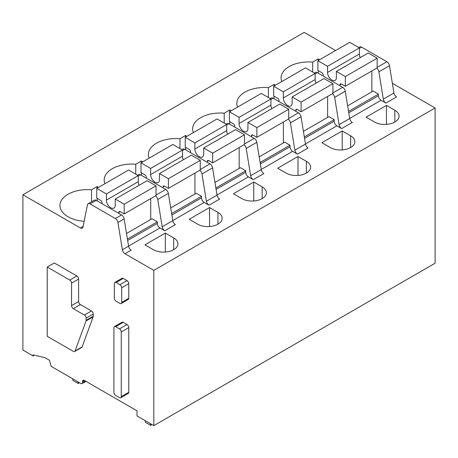 <?xml version="1.0" encoding="UTF-8"?>
<svg xmlns="http://www.w3.org/2000/svg" width="458" height="458" viewBox="0 0 458 458"><rect width="100%" height="100%" fill="white"/><g stroke="black" fill="none" stroke-linecap="round" stroke-linejoin="round"><path stroke-width="0.69" d="M121.261 331.953L121.261 396.611A2.502 1.443 60 0 1 120.746 397.756A2.502 1.443 60 0 1 119.492 397.63L115.691 395.437A2.502 1.443 60 0 1 113.922 392.369L113.922 327.716A2.502 1.443 60 0 1 114.437 326.571A2.502 1.443 60 0 1 115.691 326.697L119.492 328.89A2.502 1.443 60 0 1 121.261 331.953L128.778 327.613L128.778 392.266A2.502 1.443 60 0 1 128.263 393.411L120.746 397.756M114.437 326.571L121.96 322.232A2.502 1.443 60 0 1 123.208 322.352L127.009 324.55A2.502 1.443 60 0 1 128.778 327.613M85.262 380.93L82.606 382.464L82.606 381.44A2.502 1.443 60 0 1 83.127 380.295A2.502 1.443 60 0 1 84.375 380.421L137.005 410.809L137.005 415.916L153.814 425.619L153.814 270.363L124.977 253.715L131.171 250.142A3.756 2.17 -120 0 1 128.572 246.198L124.135 218.901A3.756 2.17 -120 0 0 121.536 214.957L115.342 218.535L90.031 203.919A3.756 2.17 60 0 0 88.154 203.736A3.756 2.17 60 0 0 87.432 204.863L82.995 227.036A3.756 2.17 60 0 1 82.274 228.164A3.756 2.17 60 0 1 80.396 227.975L22.9 194.782L22.9 350.032L33.073 355.906L33.073 354.887L45.016 357.692L49.435 360.246L51.204 366.377L80.837 383.483A2.502 1.443 60 0 0 82.091 383.609L85.995 381.354M82.606 382.464A2.502 1.443 60 0 1 82.091 383.609M124.977 253.715A3.756 2.17 60 0 1 122.378 249.776L117.941 222.479L124.135 218.901M115.342 218.535A3.756 2.17 60 0 1 117.941 222.479M78.627 301.519A2.502 1.443 60 0 0 80.396 304.581L91.451 310.965A2.502 1.443 60 0 1 93.22 314.028L93.22 316.238A2.508 1.448 60 0 1 93.123 316.856L82.125 346.906A2.502 1.443 60 0 1 81.707 347.433L74.631 351.521A2.502 1.443 60 0 1 73.377 351.395L47.226 336.298L47.226 267.048L69.782 280.067A2.502 1.443 60 0 1 71.551 283.136L71.551 305.606L78.627 301.519L78.627 279.048L71.551 283.136M47.226 267.048L54.302 262.961L76.858 275.985A2.502 1.443 60 0 1 78.627 279.048M114.884 282.397L121.96 278.309A2.502 1.443 60 0 1 123.208 278.435L127.009 280.628A2.502 1.443 60 0 1 128.778 283.697L128.778 298.301A2.502 1.443 60 0 1 128.263 299.446L121.187 303.528A2.502 1.443 60 0 1 119.933 303.408L116.132 301.209A2.502 1.443 60 0 1 114.363 298.147L114.363 283.542A2.502 1.443 60 0 1 114.884 282.397A2.502 1.443 60 0 1 116.132 282.517L119.933 284.716A2.502 1.443 60 0 1 121.702 287.779L128.778 283.697M126.505 233.483L151.999 218.758L157.306 221.821L127.416 239.082M157.306 221.821L157.306 223.355L127.639 240.484M128.549 246.083L159.962 227.952A3.756 2.164 60 0 1 157.306 223.355M159.962 227.952L164.783 230.735A3.756 2.17 60 0 1 162.184 226.79L172.798 220.664L168.361 193.368A3.756 2.17 -120 0 0 165.762 189.423L140.451 174.807A3.756 2.17 -120 0 0 138.574 174.624L137.577 175.196M172.798 220.664A3.756 2.17 -120 0 0 175.397 224.609L164.783 230.735M170.731 207.943L196.23 193.224L201.537 196.287L201.537 197.822L171.87 214.951M172.781 220.55L204.188 202.419A3.756 2.164 60 0 1 201.537 197.822M204.188 202.419L209.008 205.201A3.756 2.17 60 0 1 206.409 201.257L201.972 173.96L212.586 167.834A3.756 2.17 60 0 0 209.987 163.89L184.677 149.274A3.756 2.17 60 0 0 182.799 149.09L181.809 149.663M199.78 170.284A3.756 2.17 60 0 1 201.972 173.96M201.537 196.287L171.641 213.548M162.184 226.79L157.747 199.499A3.756 2.17 60 0 0 155.554 195.824M209.008 205.201L219.622 199.075A3.756 2.17 60 0 1 217.023 195.131L212.586 167.834M153.814 270.363L435.1 107.968L435.1 263.218L153.814 425.619M435.1 107.968L392.357 83.287M335.588 50.512L304.186 32.381L22.9 194.782M214.957 182.41L240.456 167.691L245.763 170.754L245.763 172.288A3.756 2.164 60 0 0 248.413 176.885L253.24 179.668A3.756 2.17 60 0 1 250.641 175.723L246.204 148.426L256.818 142.301A3.756 2.17 -120 0 0 254.219 138.356L228.903 123.74A3.756 2.17 -120 0 0 227.025 123.557L226.034 124.129M244.005 144.751A3.756 2.17 60 0 1 246.204 148.426M250.641 175.723L261.255 169.597L256.818 142.301M261.255 169.597A3.756 2.17 -120 0 0 263.854 173.536L253.24 179.668M259.188 156.876L284.681 142.157L289.988 145.22L289.988 146.755A3.756 2.164 60 0 0 292.645 151.346L297.465 154.134A3.756 2.17 60 0 1 294.866 150.19L290.429 122.893L301.043 116.767A3.756 2.17 -120 0 0 298.444 112.823L273.128 98.207A3.756 2.17 -120 0 0 271.256 98.018L270.26 98.59M288.237 119.217A3.756 2.17 60 0 1 290.429 122.893M294.866 150.19L305.48 144.064L301.043 116.767M305.48 144.064A3.756 2.17 -120 0 0 308.079 148.003L297.465 154.134M303.414 131.343L328.913 116.624L334.22 119.687L334.22 121.215A3.756 2.164 60 0 0 336.87 125.813L341.691 128.595A3.756 2.17 60 0 1 339.092 124.656L334.655 97.359L345.269 91.228A3.756 2.17 -120 0 0 342.67 87.289L317.36 72.673A3.756 2.17 -120 0 0 315.482 72.484L314.491 73.057M332.462 93.684A3.756 2.17 60 0 1 334.655 97.359M339.092 124.656L349.706 118.525L345.269 91.228M349.706 118.525A3.756 2.17 -120 0 0 352.305 122.469L341.691 128.595M347.639 105.809L373.138 91.085L378.445 94.153L378.445 95.682A3.756 2.164 60 0 0 381.096 100.279L385.922 103.061A3.756 2.17 60 0 1 383.323 99.123L378.886 71.826L389.5 65.694A3.756 2.17 -120 0 0 386.901 61.75L361.585 47.14A3.756 2.17 -120 0 0 359.707 46.951L358.717 47.523M376.688 68.15A3.756 2.17 60 0 1 378.886 71.826M383.323 99.123L393.937 92.991L389.5 65.694M393.937 92.991A3.756 2.17 -120 0 0 396.536 96.936L385.922 103.061M197.598 224.145A14.387 8.307 0 0 0 213.273 225.949A14.387 8.307 0 0 0 222.159 218.277A14.387 8.307 0 0 0 217.945 212.403L209.541 207.548L189.194 219.296L197.598 224.145M209.541 226.515L209.541 207.548M141.339 162.659L141.339 161.027L135.745 164.256A27.52 15.887 0 0 0 104.178 179.971A27.52 15.887 0 0 0 104.939 183.675M135.745 164.256L135.745 174.137M141.339 175.322L141.339 172.769M141.339 161.027L142.759 161.84M241.824 198.612A14.387 8.307 0 0 0 257.505 200.415A14.387 8.307 0 0 0 266.384 192.738A14.387 8.307 0 0 0 262.171 186.87L253.766 182.015L233.425 193.763L241.824 198.612M253.766 200.982L253.766 182.015M185.57 137.125L185.57 135.494L179.971 138.722A27.52 15.887 0 0 0 148.409 154.438A27.52 15.887 0 0 0 149.165 158.142M179.971 138.722L179.971 148.604M185.57 149.789L185.57 147.236M185.57 135.494L186.984 136.307M286.055 173.078A14.387 8.307 0 0 0 301.73 174.876A14.387 8.307 0 0 0 310.61 167.204A14.387 8.307 0 0 0 306.396 161.331L297.998 156.481L277.651 168.229L286.055 173.078M297.998 175.448L297.998 156.481M229.796 111.592L229.796 109.954L224.202 113.189A27.52 15.887 0 0 0 192.635 128.904A27.52 15.887 0 0 0 193.391 132.608M224.202 113.189L224.202 123.07M229.796 124.255L229.796 121.702M229.796 109.954L231.21 110.773M330.281 147.545A14.387 8.307 0 0 0 345.956 149.342A14.387 8.307 0 0 0 354.841 141.671A14.387 8.307 0 0 0 350.628 135.797L342.223 130.948L321.877 142.69L330.281 147.545M342.223 149.915L342.223 130.948M274.021 86.058L274.021 84.421L268.428 87.655A27.52 15.887 0 0 0 236.86 103.371A27.52 15.887 0 0 0 237.622 107.075M268.428 87.655L268.428 97.531M274.021 98.722L274.021 96.169M274.021 84.421L275.435 85.24M374.507 122.011A14.387 8.307 0 0 0 390.187 123.809A14.387 8.307 0 0 0 399.067 116.137A14.387 8.307 0 0 0 394.853 110.263L386.449 105.414L366.102 117.156L374.507 122.011M386.449 124.381L386.449 105.414M318.253 60.519L318.253 58.887L312.654 62.116A27.52 15.887 0 0 0 281.086 77.837A27.52 15.887 0 0 0 281.847 81.541M312.654 62.116L312.654 71.998M318.253 73.188L318.253 70.635M318.253 58.887L319.667 59.706M34.327 355.179L33.073 355.906M245.763 170.754L215.867 188.015M289.988 145.22L260.098 162.481M334.22 119.687L304.324 136.942M378.445 94.153L348.549 111.409M121.536 214.957L96.22 200.346A3.756 2.17 -120 0 0 94.342 200.157L88.154 203.736M144.968 244.83L165.315 233.082L173.714 237.937A14.387 8.307 0 0 1 177.927 243.811A14.387 8.307 0 0 1 169.048 251.482A14.387 8.307 0 0 1 153.373 249.684L144.968 244.83M165.315 252.049L165.315 233.082M97.113 188.192L97.113 186.561L91.52 189.789A27.52 15.887 0 0 0 59.952 205.505A27.52 15.887 0 0 0 68.013 216.743A27.52 15.887 0 0 0 84.146 221.277M97.113 186.561L98.527 187.379M91.52 189.789L91.52 201.789M97.113 200.862L97.113 198.308M121.702 287.779L121.702 302.383A2.502 1.443 60 0 1 121.187 303.528M80.396 304.581L73.32 308.669L84.375 315.052A2.502 1.443 60 0 1 86.144 318.115L86.144 320.319A2.508 1.448 60 0 1 86.047 320.938L75.049 350.988A2.502 1.443 60 0 1 74.631 351.521M73.32 308.669A2.502 1.443 60 0 1 71.551 305.606M340.013 85.749L340.013 84.73A1.878 1.082 60 0 1 340.397 83.871A1.878 1.082 60 0 1 341.336 83.963L345.321 86.259L345.321 76.555L336.384 71.402L336.384 77.316A6.257 3.612 60 0 1 335.09 80.39A6.257 3.612 60 0 1 330.27 78.719A6.257 3.612 60 0 1 327.539 72.421L327.539 66.29L317.898 60.725L317.898 70.429L321.877 72.725A1.878 1.082 60 0 1 323.205 75.026L323.205 76.045M345.321 76.555L377.163 58.172L377.163 67.876L345.321 86.259M371.856 91.829L371.856 70.938M360.269 57.611A6.257 3.612 60 0 1 359.381 54.038L359.381 47.907L349.74 42.342L317.898 60.725M359.381 47.907L327.539 66.29M377.163 58.172L368.226 53.014L336.384 71.402M295.782 111.283L295.782 110.263A1.878 1.082 60 0 1 296.171 109.405A1.878 1.082 60 0 1 297.11 109.496L301.089 111.798L301.089 102.094L292.158 96.936L292.158 102.85A6.257 3.612 60 0 1 290.864 105.924A6.257 3.612 60 0 1 286.044 104.252A6.257 3.612 60 0 1 283.313 97.955L283.313 91.829L273.672 86.259L273.672 95.962L277.651 98.264A1.878 1.082 60 0 1 278.979 100.56L278.979 101.579M301.089 102.094L332.937 83.705L332.937 93.409L301.089 111.798M327.625 117.362L327.625 96.472M316.043 83.144A6.257 3.612 60 0 1 315.156 79.572L315.156 73.44L305.515 67.876L273.672 86.259M315.156 73.44L283.313 91.829M332.937 83.705L324.001 78.547L292.158 96.936M251.556 136.822L251.556 135.797A1.878 1.082 60 0 1 251.946 134.938A1.878 1.082 60 0 1 252.885 135.03L256.864 137.331L256.864 127.627L247.927 122.469L247.927 128.389A6.257 3.612 60 0 1 246.639 131.463A6.257 3.612 60 0 1 241.818 129.786A6.257 3.612 60 0 1 239.082 123.488L239.082 117.362L229.441 111.798L229.441 121.496L233.42 123.797A1.878 1.082 60 0 1 234.748 126.093L234.748 127.118M256.864 127.627L288.706 109.239L288.706 118.943L256.864 137.331M283.399 142.896L283.399 122.011M271.812 108.678A6.257 3.612 60 0 1 270.93 105.105L270.93 98.974L261.283 93.409L229.441 111.798M270.93 98.974L239.082 117.362M288.706 109.239L279.775 104.086L247.927 122.469M207.331 162.355L207.331 161.331A1.878 1.082 60 0 1 207.72 160.472A1.878 1.082 60 0 1 208.653 160.563L212.638 162.865L212.638 153.161L203.701 148.003L203.701 153.922A6.257 3.612 60 0 1 202.407 156.997A6.257 3.612 60 0 1 197.587 155.319A6.257 3.612 60 0 1 194.856 149.022L194.856 142.896L185.215 137.331L185.215 147.035L189.194 149.331A1.878 1.082 60 0 1 190.522 151.627L190.522 152.651M212.638 153.161L244.48 134.778L244.48 144.482L212.638 162.865M239.173 168.429L239.173 147.545M227.586 134.211A6.257 3.612 60 0 1 226.699 130.639L226.699 124.513L217.058 118.943L185.215 137.331M226.699 124.513L194.856 142.896M244.48 134.778L235.544 129.62L203.701 148.003M163.1 187.889L163.1 186.864A1.878 1.082 60 0 1 163.489 186.005A1.878 1.082 60 0 1 164.428 186.103L168.407 188.398L168.407 178.694L159.476 173.536L159.476 179.456A6.257 3.612 60 0 1 158.182 182.53A6.257 3.612 60 0 1 153.361 180.853A6.257 3.612 60 0 1 150.63 174.561L150.63 168.429L140.99 162.865L140.99 172.569L144.968 174.864A1.878 1.082 60 0 1 146.297 177.166L146.297 178.185M168.407 178.694L200.255 160.311L200.255 170.015L168.407 188.398M194.948 193.963L194.948 173.078M183.36 159.75A6.257 3.612 60 0 1 182.473 156.172L182.473 150.047L172.832 144.482L140.99 162.865M182.473 150.047L150.63 168.429M200.255 160.311L191.318 155.153L159.476 173.536M118.874 213.422L118.874 212.403A1.878 1.082 60 0 1 119.263 211.544A1.878 1.082 60 0 1 120.202 211.636L124.181 213.932L124.181 204.228L115.244 199.07L115.244 204.989A6.257 3.612 60 0 1 113.956 208.064A6.257 3.612 60 0 1 109.136 206.392A6.257 3.612 60 0 1 106.399 200.094L106.399 193.963L96.758 188.398L96.758 198.102L100.737 200.398A1.878 1.082 60 0 1 102.065 202.699L102.065 203.718M124.181 204.228L156.023 185.845L156.023 195.549L124.181 213.932M150.716 219.502L150.716 198.612M139.129 185.284A6.257 3.612 60 0 1 138.247 181.706L138.247 175.58L128.606 170.015L96.758 188.398M138.247 175.58L106.399 193.963M156.023 185.845L147.092 180.687L115.244 199.07M152.045 424.595L150.716 425.362L145.409 422.299L145.123 420.599M150.716 425.362L150.436 423.667M79.509 382.716L78.186 383.483L72.879 380.421L72.593 378.726M78.186 383.483L77.9 381.789M128.778 392.266L121.261 396.611M119.492 328.89L127.009 324.55M123.208 322.352L115.691 326.697M168.361 193.368L157.747 199.499M156.023 195.045L165.762 189.423M140.451 174.807L138.247 176.084M182.473 150.545L184.677 149.274M209.987 163.89L200.255 169.512M217.023 195.131L206.409 201.257M348.778 112.811L378.445 95.682M349.689 118.416L381.096 100.279M304.553 138.345L334.22 121.215M305.463 143.949L336.87 125.813M260.321 163.878L289.988 146.755M261.232 169.483L292.645 151.346M216.096 189.412L245.763 172.288M217.006 195.016L248.413 176.885M217.945 224.145L217.945 212.403M262.171 198.612L262.171 186.87M306.396 173.078L306.396 161.331M350.628 147.545L350.628 135.797M394.853 122.011L394.853 110.263M82.606 381.44L84.375 380.421M226.699 125.011L228.903 123.74M254.219 138.356L244.48 143.978M270.93 99.478L273.128 98.207M298.444 112.823L288.706 118.445M315.156 73.944L317.36 72.673M342.67 87.289L332.937 92.911M359.381 48.411L361.585 47.14M386.901 61.75L377.163 67.372M173.714 249.684L173.714 237.937M83.121 226.407L80.396 227.975M90.031 203.919L96.22 200.346M128.572 246.198L122.378 249.776M127.009 280.628L119.933 284.716M123.208 278.435L116.132 282.517M121.702 302.383L128.778 298.301M86.144 318.115L93.22 314.028M84.375 315.052L91.451 310.965M69.782 280.067L76.858 275.985M93.22 316.238L86.144 320.319M75.049 350.988L82.125 346.906M86.047 320.938L93.123 316.856M340.013 84.73L341.336 83.963M359.381 54.038L327.539 72.421M295.782 110.263L297.11 109.496M315.156 79.572L283.313 97.955M251.556 135.797L252.885 135.03M270.93 105.105L239.082 123.488M207.331 161.331L208.653 160.563M226.699 130.639L194.856 149.022M163.1 186.864L164.428 186.103M182.473 156.172L150.63 174.561M118.874 212.403L120.202 211.636M138.247 181.706L106.399 200.094"/></g></svg>

